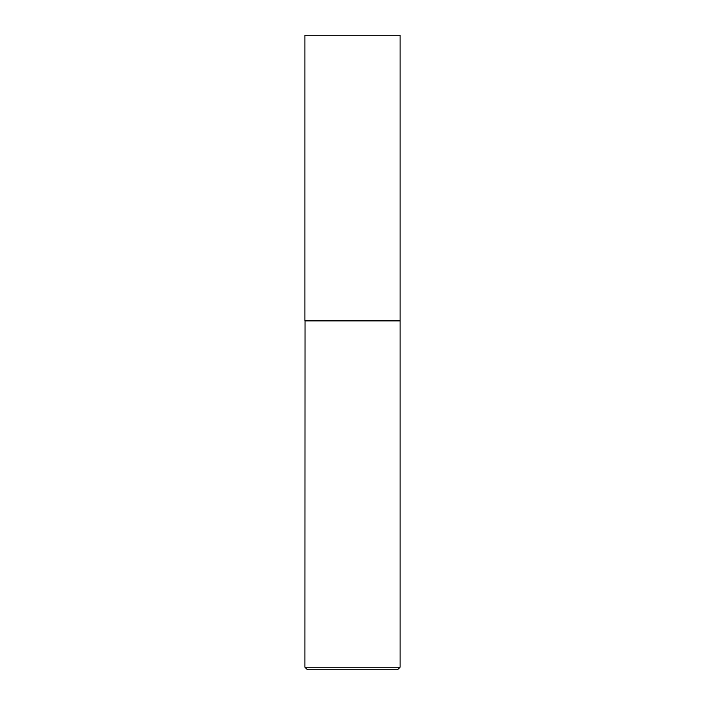 <?xml version="1.0" encoding="UTF-8"?>
<svg xmlns="http://www.w3.org/2000/svg" width="705" height="705" viewBox="0 0 705 705"><rect width="100%" height="100%" fill="white"/><g stroke="black" fill="none" stroke-linecap="round" stroke-linejoin="round"><path stroke-width="0.53" stroke-dasharray="3.52 2.64" d="M304.912 35.25L400.087 35.25M304.912 320.775L400.087 320.775M399.964 320.775L305.036 320.775L399.964 320.775M307.45 669.75L397.549 669.75M304.912 667.212L400.087 667.212M304.912 320.898L400.087 320.898"/><path stroke-width="1.06" d="M400.087 35.25L304.912 35.25L304.912 320.775L400.087 320.775L400.087 35.25M305.036 320.775L304.912 667.212L400.087 667.212L400.087 320.898L304.912 320.898M400.087 667.212L397.549 669.75L307.45 669.75L304.912 667.212"/></g></svg>
